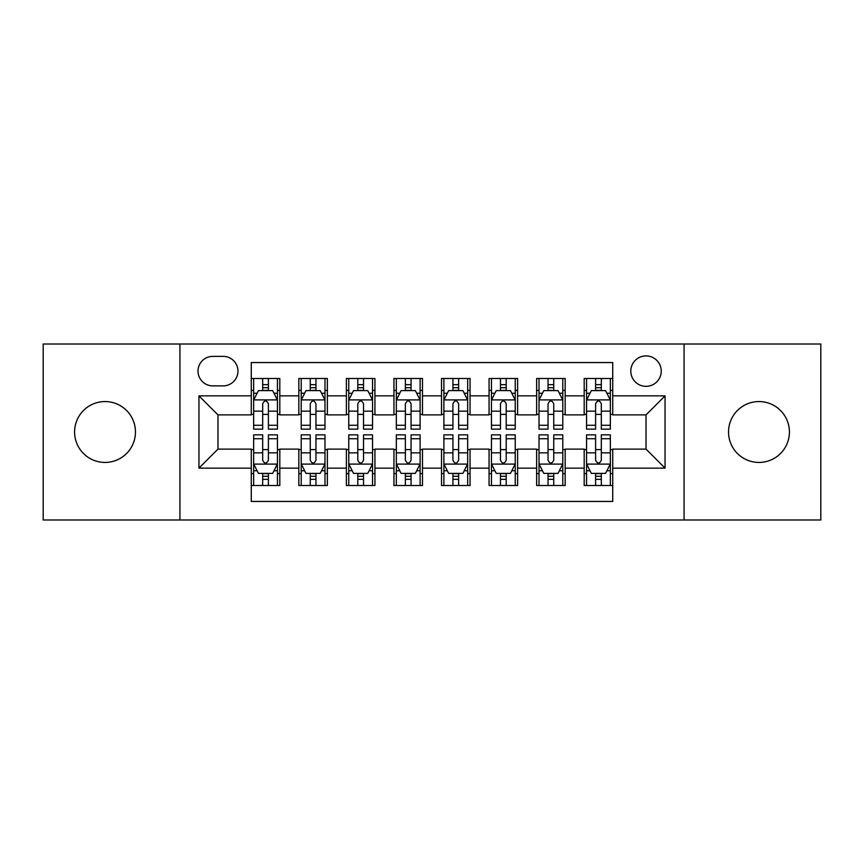 <?xml version="1.0" encoding="UTF-8"?>
<svg xmlns="http://www.w3.org/2000/svg" width="864" height="864" viewBox="0 0 864 864"><rect width="100%" height="100%" fill="white"/><g stroke="black" fill="none" stroke-linecap="round" stroke-linejoin="round"><path stroke-width="1.3" d="M758.97 401.566A30.434 30.434 0 0 0 728.536 432A30.434 30.434 0 0 0 758.97 462.434A30.434 30.434 0 0 0 789.415 432A30.434 30.434 0 0 0 758.97 401.566M105.03 401.566A30.434 30.434 0 0 0 74.585 432A30.434 30.434 0 0 0 105.03 462.434A30.434 30.434 0 0 0 135.464 432A30.434 30.434 0 0 0 105.03 401.566M646.024 355.903A15.217 15.217 0 0 0 630.796 371.12A15.217 15.217 0 0 0 646.024 386.338A15.217 15.217 0 0 0 661.241 371.12A15.217 15.217 0 0 0 646.024 355.903M684.061 519.988L820.8 519.988L820.8 344.012L684.061 344.012L684.061 519.988L179.939 519.988L179.939 344.012L43.2 344.012L43.2 519.988L179.939 519.988M612.727 378.497L584.194 378.497L584.194 395.852L565.164 395.852L565.164 414.882L584.194 414.882L584.194 395.852M565.164 395.852L565.164 378.497L536.63 378.497L536.63 395.852L517.612 395.852L517.612 414.882L536.63 414.882L536.63 395.852M517.612 395.852L517.612 378.497L489.067 378.497L489.067 395.852L470.048 395.852L470.048 414.882L489.067 414.882L489.067 395.852M470.048 395.852L470.048 378.497L441.515 378.497L441.515 395.852L422.485 395.852L422.485 414.882L441.515 414.882L441.515 395.852M422.485 395.852L422.485 378.497L393.952 378.497L393.952 395.852L374.933 395.852L374.933 414.882L393.952 414.882L393.952 395.852M374.933 395.852L374.933 378.497L346.388 378.497L346.388 395.852L327.37 395.852L327.37 414.882L346.388 414.882L346.388 395.852M327.37 395.852L327.37 378.497L298.836 378.497L298.836 414.882L279.806 414.882L279.806 378.497L251.273 378.497M251.273 485.503L279.806 485.503L279.806 449.118L298.836 449.118L298.836 485.503L327.37 485.503L327.37 449.118L346.388 449.118L346.388 468.148L327.37 468.148M346.388 468.148L346.388 485.503L374.933 485.503L374.933 449.118L393.952 449.118L393.952 468.148L374.933 468.148M393.952 468.148L393.952 485.503L422.485 485.503L422.485 449.118L441.515 449.118L441.515 468.148L422.485 468.148M441.515 468.148L441.515 485.503L470.048 485.503L470.048 449.118L489.067 449.118L489.067 468.148L470.048 468.148M489.067 468.148L489.067 485.503L517.612 485.503L517.612 449.118L536.63 449.118L536.63 468.148L517.612 468.148M536.63 468.148L536.63 485.503L565.164 485.503L565.164 449.118L584.194 449.118L584.194 468.148L565.164 468.148M212.749 385.862L223.214 385.862A14.742 14.742 0 0 0 237.956 371.12A14.742 14.742 0 0 0 223.214 356.378L212.749 356.378A14.742 14.742 0 0 0 198.007 371.12A14.742 14.742 0 0 0 212.749 385.862M684.061 344.012L179.939 344.012M612.727 395.852L612.727 362.567L251.273 362.567L251.273 414.882L217.976 414.882L217.976 449.118L251.273 449.118L251.273 501.433L612.727 501.433L612.727 449.118L646.024 449.118L646.024 414.882L612.727 414.882L612.727 395.852L665.042 395.852L665.042 468.148L612.727 468.148M251.273 468.148L198.958 468.148L198.958 395.852L251.273 395.852M584.194 468.148L584.194 485.503L612.727 485.503M251.273 390.388L253.649 390.388M262.688 390.388L268.391 390.388M277.43 390.388L279.806 390.388M251.273 414.407L253.649 414.407M262.688 414.407L268.391 414.407M277.43 414.407L279.806 414.407M251.273 449.593L253.649 449.593M262.688 449.593L268.391 449.593M277.43 449.593L279.806 449.593M251.273 473.612L253.649 473.612M262.688 473.612L268.391 473.612M277.43 473.612L279.806 473.612M298.836 414.407L301.212 414.407M310.252 414.407L315.954 414.407M324.994 414.407L327.37 414.407M298.836 390.388L301.212 390.388M310.252 390.388L315.954 390.388M324.994 390.388L327.37 390.388M298.836 449.593L301.212 449.593M310.252 449.593L315.954 449.593M324.994 449.593L327.37 449.593M298.836 473.612L301.212 473.612M310.252 473.612L315.954 473.612M324.994 473.612L327.37 473.612M346.388 449.593L348.775 449.593M357.804 449.593L363.517 449.593M372.546 449.593L374.933 449.593M346.388 473.612L348.775 473.612M357.804 473.612L363.517 473.612M372.546 473.612L374.933 473.612M346.388 390.388L348.775 390.388M357.804 390.388L363.517 390.388M372.546 390.388L374.933 390.388M346.388 414.407L348.775 414.407M357.804 414.407L363.517 414.407M372.546 414.407L374.933 414.407M393.952 449.593L396.328 449.593M405.367 449.593L411.07 449.593M420.109 449.593L422.485 449.593M393.952 473.612L396.328 473.612M405.367 473.612L411.07 473.612M420.109 473.612L422.485 473.612M393.952 390.388L396.328 390.388M405.367 390.388L411.07 390.388M420.109 390.388L422.485 390.388M393.952 414.407L396.328 414.407M405.367 414.407L411.07 414.407M420.109 414.407L422.485 414.407M441.515 449.593L443.891 449.593M452.93 449.593L458.633 449.593M467.672 449.593L470.048 449.593M441.515 473.612L443.891 473.612M452.93 473.612L458.633 473.612M467.672 473.612L470.048 473.612M441.515 390.388L443.891 390.388M452.93 390.388L458.633 390.388M467.672 390.388L470.048 390.388M441.515 414.407L443.891 414.407M452.93 414.407L458.633 414.407M467.672 414.407L470.048 414.407M489.067 449.593L491.454 449.593M500.483 449.593L506.196 449.593M515.225 449.593L517.612 449.593M489.067 473.612L491.454 473.612M500.483 473.612L506.196 473.612M515.225 473.612L517.612 473.612M489.067 390.388L491.454 390.388M500.483 390.388L506.196 390.388M515.225 390.388L517.612 390.388M489.067 414.407L491.454 414.407M500.483 414.407L506.196 414.407M515.225 414.407L517.612 414.407M536.63 449.593L539.006 449.593M548.046 449.593L553.748 449.593M562.788 449.593L565.164 449.593M536.63 473.612L539.006 473.612M548.046 473.612L553.748 473.612M562.788 473.612L565.164 473.612M536.63 390.388L539.006 390.388M548.046 390.388L553.748 390.388M562.788 390.388L565.164 390.388M536.63 414.407L539.006 414.407M548.046 414.407L553.748 414.407M562.788 414.407L565.164 414.407M584.194 449.593L586.57 449.593M595.609 449.593L601.312 449.593M610.351 449.593L612.727 449.593M584.194 473.612L586.57 473.612M595.609 473.612L601.312 473.612M610.351 473.612L612.727 473.612M584.194 390.388L586.57 390.388M595.609 390.388L601.312 390.388M610.351 390.388L612.727 390.388M584.194 414.407L586.57 414.407M595.609 414.407L601.312 414.407M610.351 414.407L612.727 414.407M217.976 414.882L198.958 395.852M217.976 449.118L198.958 468.148M665.042 395.852L646.024 414.882M665.042 468.148L646.024 449.118M268.391 384.674L262.688 384.674M277.43 425.272L268.391 425.272L268.391 429.149L277.43 429.149L277.43 400.14L272.678 390.625L258.412 390.625L253.649 400.14L253.649 429.149L262.688 429.149L262.688 425.272L253.649 425.272M253.649 400.14L253.649 378.497M277.43 400.14L277.43 378.497M262.688 390.625L262.688 378.497M268.391 378.497L268.391 390.625M268.391 425.272L268.391 403.704C266.49 400.043 264.589 400.043 262.688 403.704L262.688 425.272M262.688 479.326L268.391 479.326M253.649 438.728L262.688 438.728L262.688 434.851L253.649 434.851L253.649 463.86L258.412 473.375L272.678 473.375L277.43 463.86L277.43 434.851L268.391 434.851L268.391 438.728L277.43 438.728M277.43 463.86L277.43 485.503M253.649 463.86L253.649 485.503M268.391 473.375L268.391 485.503M262.688 485.503L262.688 473.375M262.688 438.728L262.688 460.296C264.589 463.957 266.49 463.957 268.391 460.296L268.391 438.728M315.954 384.674L310.252 384.674M324.994 425.272L315.954 425.272L315.954 429.149L324.994 429.149L324.994 400.14L320.231 390.625L305.964 390.625L301.212 400.14L301.212 429.149L310.252 429.149L310.252 425.272L301.212 425.272M301.212 400.14L301.212 378.497M324.994 400.14L324.994 378.497M310.252 390.625L310.252 378.497M315.954 378.497L315.954 390.625M315.954 425.272L315.954 403.704C314.053 400.043 312.152 400.043 310.252 403.704L310.252 425.272M363.517 384.674L357.804 384.674M372.546 425.272L363.517 425.272L363.517 429.149L372.546 429.149L372.546 400.14L367.794 390.625L353.527 390.625L348.775 400.14L348.775 429.149L357.804 429.149L357.804 425.272L348.775 425.272M348.775 400.14L348.775 378.497M372.546 400.14L372.546 378.497M357.804 390.625L357.804 378.497M363.517 378.497L363.517 390.625M363.517 425.272L363.517 403.704C361.616 400.043 359.716 400.043 357.804 403.704L357.804 425.272M411.07 384.674L405.367 384.674M420.109 425.272L411.07 425.272L411.07 429.149L420.109 429.149L420.109 400.14L415.357 390.625L401.09 390.625L396.328 400.14L396.328 429.149L405.367 429.149L405.367 425.272L396.328 425.272M396.328 400.14L396.328 378.497M420.109 400.14L420.109 378.497M405.367 390.625L405.367 378.497M411.07 378.497L411.07 390.625M411.07 425.272L411.07 403.704C409.169 400.043 407.268 400.043 405.367 403.704L405.367 425.272M458.633 384.674L452.93 384.674M467.672 425.272L458.633 425.272L458.633 429.149L467.672 429.149L467.672 400.14L462.91 390.625L448.643 390.625L443.891 400.14L443.891 429.149L452.93 429.149L452.93 425.272L443.891 425.272M443.891 400.14L443.891 378.497M467.672 400.14L467.672 378.497M452.93 390.625L452.93 378.497M458.633 378.497L458.633 390.625M458.633 425.272L458.633 403.704C456.732 400.043 454.831 400.043 452.93 403.704L452.93 425.272M310.252 479.326L315.954 479.326M301.212 438.728L310.252 438.728L310.252 434.851L301.212 434.851L301.212 463.86L305.964 473.375L320.231 473.375L324.994 463.86L324.994 434.851L315.954 434.851L315.954 438.728L324.994 438.728M324.994 463.86L324.994 485.503M301.212 463.86L301.212 485.503M315.954 473.375L315.954 485.503M310.252 485.503L310.252 473.375M310.252 438.728L310.252 460.296C312.152 463.957 314.053 463.957 315.954 460.296L315.954 438.728M357.804 479.326L363.517 479.326M348.775 438.728L357.804 438.728L357.804 434.851L348.775 434.851L348.775 463.86L353.527 473.375L367.794 473.375L372.546 463.86L372.546 434.851L363.517 434.851L363.517 438.728L372.546 438.728M372.546 463.86L372.546 485.503M348.775 463.86L348.775 485.503M363.517 473.375L363.517 485.503M357.804 485.503L357.804 473.375M357.804 438.728L357.804 460.296C359.705 463.957 361.606 463.957 363.517 460.296L363.517 438.728M405.367 479.326L411.07 479.326M396.328 438.728L405.367 438.728L405.367 434.851L396.328 434.851L396.328 463.86L401.09 473.375L415.357 473.375L420.109 463.86L420.109 434.851L411.07 434.851L411.07 438.728L420.109 438.728M420.109 463.86L420.109 485.503M396.328 463.86L396.328 485.503M411.07 473.375L411.07 485.503M405.367 485.503L405.367 473.375M405.367 438.728L405.367 460.296C407.268 463.957 409.169 463.957 411.07 460.296L411.07 438.728M452.93 479.326L458.633 479.326M443.891 438.728L452.93 438.728L452.93 434.851L443.891 434.851L443.891 463.86L448.643 473.375L462.91 473.375L467.672 463.86L467.672 434.851L458.633 434.851L458.633 438.728L467.672 438.728M467.672 463.86L467.672 485.503M443.891 463.86L443.891 485.503M458.633 473.375L458.633 485.503M452.93 485.503L452.93 473.375M452.93 438.728L452.93 460.296C454.831 463.957 456.732 463.957 458.633 460.296L458.633 438.728M506.196 384.674L500.483 384.674M515.225 425.272L506.196 425.272L506.196 429.149L515.225 429.149L515.225 400.14L510.473 390.625L496.206 390.625L491.454 400.14L491.454 429.149L500.483 429.149L500.483 425.272L491.454 425.272M491.454 400.14L491.454 378.497M515.225 400.14L515.225 378.497M500.483 390.625L500.483 378.497M506.196 378.497L506.196 390.625M506.196 425.272L506.196 403.704C504.295 400.043 502.394 400.043 500.483 403.704L500.483 425.272M500.483 479.326L506.196 479.326M491.454 438.728L500.483 438.728L500.483 434.851L491.454 434.851L491.454 463.86L496.206 473.375L510.473 473.375L515.225 463.86L515.225 434.851L506.196 434.851L506.196 438.728L515.225 438.728M515.225 463.86L515.225 485.503M491.454 463.86L491.454 485.503M506.196 473.375L506.196 485.503M500.483 485.503L500.483 473.375M500.483 438.728L500.483 460.296C502.384 463.957 504.284 463.957 506.196 460.296L506.196 438.728M553.748 384.674L548.046 384.674M562.788 425.272L553.748 425.272L553.748 429.149L562.788 429.149L562.788 400.14L558.036 390.625L543.769 390.625L539.006 400.14L539.006 429.149L548.046 429.149L548.046 425.272L539.006 425.272M539.006 400.14L539.006 378.497M562.788 400.14L562.788 378.497M548.046 390.625L548.046 378.497M553.748 378.497L553.748 390.625M553.748 425.272L553.748 403.704C551.848 400.043 549.947 400.043 548.046 403.704L548.046 425.272M548.046 479.326L553.748 479.326M539.006 438.728L548.046 438.728L548.046 434.851L539.006 434.851L539.006 463.86L543.769 473.375L558.036 473.375L562.788 463.86L562.788 434.851L553.748 434.851L553.748 438.728L562.788 438.728M562.788 463.86L562.788 485.503M539.006 463.86L539.006 485.503M553.748 473.375L553.748 485.503M548.046 485.503L548.046 473.375M548.046 438.728L548.046 460.296C549.947 463.957 551.848 463.957 553.748 460.296L553.748 438.728M601.312 384.674L595.609 384.674M610.351 425.272L601.312 425.272L601.312 429.149L610.351 429.149L610.351 400.14L605.588 390.625L591.322 390.625L586.57 400.14L586.57 429.149L595.609 429.149L595.609 425.272L586.57 425.272M586.57 400.14L586.57 378.497M610.351 400.14L610.351 378.497M595.609 390.625L595.609 378.497M601.312 378.497L601.312 390.625M601.312 425.272L601.312 403.704C599.411 400.043 597.51 400.043 595.609 403.704L595.609 425.272M595.609 479.326L601.312 479.326M586.57 438.728L595.609 438.728L595.609 434.851L586.57 434.851L586.57 463.86L591.322 473.375L605.588 473.375L610.351 463.86L610.351 434.851L601.312 434.851L601.312 438.728L610.351 438.728M610.351 463.86L610.351 485.503M586.57 463.86L586.57 485.503M601.312 473.375L601.312 485.503M595.609 485.503L595.609 473.375M595.609 438.728L595.609 460.296C597.51 463.957 599.411 463.957 601.312 460.296L601.312 438.728M298.836 468.148L279.806 468.148M298.836 395.852L279.806 395.852M277.312 399.902L253.768 399.902M253.649 393.239L257.094 393.239M273.985 393.239L277.43 393.239M262.688 411.156L253.649 411.156M277.43 411.156L268.391 411.156M268.391 387.709L262.688 387.709M253.768 464.098L277.312 464.098M277.43 470.761L273.985 470.761M257.094 470.761L253.649 470.761M268.391 452.844L277.43 452.844M253.649 452.844L262.688 452.844M262.688 476.291L268.391 476.291M324.875 399.902L301.331 399.902M301.212 393.239L304.657 393.239M321.548 393.239L324.994 393.239M310.252 411.156L301.212 411.156M324.994 411.156L315.954 411.156M315.954 387.709L310.252 387.709M372.427 399.902L348.894 399.902M348.775 393.239L352.22 393.239M369.101 393.239L372.546 393.239M357.804 411.156L348.775 411.156M372.546 411.156L363.517 411.156M363.517 387.709L357.804 387.709M419.99 399.902L396.446 399.902M396.328 393.239L399.773 393.239M416.664 393.239L420.109 393.239M405.367 411.156L396.328 411.156M420.109 411.156L411.07 411.156M411.07 387.709L405.367 387.709M467.554 399.902L444.01 399.902M443.891 393.239L447.336 393.239M464.227 393.239L467.672 393.239M452.93 411.156L443.891 411.156M467.672 411.156L458.633 411.156M458.633 387.709L452.93 387.709M301.331 464.098L324.875 464.098M324.994 470.761L321.548 470.761M304.657 470.761L301.212 470.761M315.954 452.844L324.994 452.844M301.212 452.844L310.252 452.844M310.252 476.291L315.954 476.291M348.894 464.098L372.427 464.098M372.546 470.761L369.101 470.761M352.22 470.761L348.775 470.761M363.517 452.844L372.546 452.844M348.775 452.844L357.804 452.844M357.804 476.291L363.517 476.291M396.446 464.098L419.99 464.098M420.109 470.761L416.664 470.761M399.773 470.761L396.328 470.761M411.07 452.844L420.109 452.844M396.328 452.844L405.367 452.844M405.367 476.291L411.07 476.291M444.01 464.098L467.554 464.098M467.672 470.761L464.227 470.761M447.336 470.761L443.891 470.761M458.633 452.844L467.672 452.844M443.891 452.844L452.93 452.844M452.93 476.291L458.633 476.291M515.106 399.902L491.573 399.902M491.454 393.239L494.899 393.239M511.78 393.239L515.225 393.239M500.483 411.156L491.454 411.156M515.225 411.156L506.196 411.156M506.196 387.709L500.483 387.709M491.573 464.098L515.106 464.098M515.225 470.761L511.78 470.761M494.899 470.761L491.454 470.761M506.196 452.844L515.225 452.844M491.454 452.844L500.483 452.844M500.483 476.291L506.196 476.291M562.669 399.902L539.125 399.902M539.006 393.239L542.452 393.239M559.343 393.239L562.788 393.239M548.046 411.156L539.006 411.156M562.788 411.156L553.748 411.156M553.748 387.709L548.046 387.709M539.125 464.098L562.669 464.098M562.788 470.761L559.343 470.761M542.452 470.761L539.006 470.761M553.748 452.844L562.788 452.844M539.006 452.844L548.046 452.844M548.046 476.291L553.748 476.291M610.232 399.902L586.688 399.902M586.57 393.239L590.015 393.239M606.906 393.239L610.351 393.239M595.609 411.156L586.57 411.156M610.351 411.156L601.312 411.156M601.312 387.709L595.609 387.709M586.688 464.098L610.232 464.098M610.351 470.761L606.906 470.761M590.015 470.761L586.57 470.761M601.312 452.844L610.351 452.844M586.57 452.844L595.609 452.844M595.609 476.291L601.312 476.291"/></g></svg>
